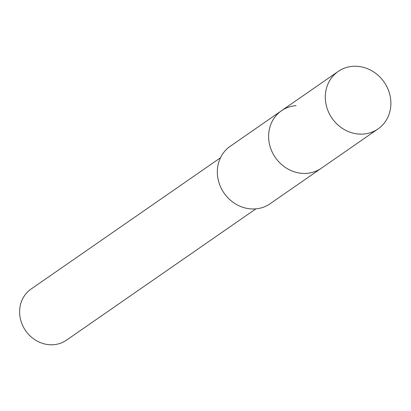 <?xml version="1.0" encoding="UTF-8"?>
<svg xmlns="http://www.w3.org/2000/svg" width="411" height="411" viewBox="0 0 411 411"><rect width="100%" height="100%" fill="white"/><g stroke="black" fill="none" stroke-linecap="round" stroke-linejoin="round"><path stroke-width="0.62" d="M296.048 105.632A34.976 31.698 55.3 0 0 269.056 141.939A34.976 31.698 55.3 0 0 306.776 173.344M281.098 111.016L230.201 146.295A34.971 31.693 55.3 0 0 220.029 185.602A34.971 31.693 55.3 0 0 255.488 208.891A34.971 31.693 55.3 0 0 270.048 203.779L320.945 168.5M220.481 157.762L31.051 289.072A31.087 28.174 55.3 0 0 22.009 324.012A31.087 28.174 55.3 0 0 53.528 344.711A31.087 28.174 55.3 0 0 66.469 340.169L255.904 208.86M338.176 71.452L281.489 110.739A34.976 31.698 55.3 0 0 269.056 141.939A34.976 31.698 55.3 0 0 321.34 168.233L378.022 128.936A34.971 31.693 55.3 0 0 390.45 97.746A34.971 31.693 55.3 0 0 338.176 71.452A34.971 31.693 55.3 0 0 325.743 102.642A34.971 31.693 55.3 0 0 378.022 128.936"/></g></svg>
